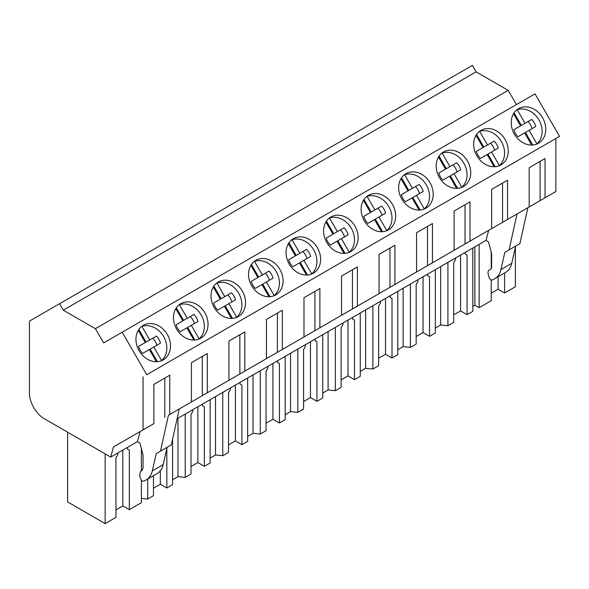 <?xml version="1.0" encoding="UTF-8"?>
<svg xmlns="http://www.w3.org/2000/svg" width="589" height="589" viewBox="0 0 589 589"><rect width="100%" height="100%" fill="white"/><g stroke="black" fill="none" stroke-linecap="round" stroke-linejoin="round"><path stroke-width="0.88" d="M59.563 303.725L472.371 65.394L476.096 71.836L63.281 310.175L59.563 303.725L29.45 321.115L29.45 393.099A20.895 12.067 60 0 0 44.227 418.691L110.71 457.079L137.414 441.662L139.902 443.09L143.053 454.944L143.053 468.181L141.971 470.574L140.506 471.421L139.645 475.404L140.366 478.113C141.294 480.484 142.509 481.493 144.018 481.154L146.418 479.77C149.385 478.003 151.358 475.036 152.345 470.847L156.24 453.589L160.488 451.137L168.454 415.208L169.765 414.457L169.765 375.215L153.884 384.389L153.884 423.624L113.419 446.985L110.71 457.079M516.479 104.555L508.197 90.367L476.096 71.836M122.188 332.196L146.742 374.722L559.55 136.39L534.996 93.865L103.671 342.886L95.381 328.706L63.281 310.175M146.742 374.722L555.869 138.518L555.869 191.535L545.046 197.786L545.046 158.551L529.165 167.718L529.165 206.96L507.519 219.454L507.519 180.219L491.631 189.386L491.631 228.62L469.993 241.122L469.993 201.887L454.104 211.053L454.104 250.288L432.459 262.79L432.459 223.548L416.578 232.721L416.578 271.956L394.932 284.45L394.932 245.215L379.051 254.389L379.051 293.624L357.405 306.118L357.405 266.883L341.524 276.057L341.524 315.292L319.879 327.786L319.879 288.551L303.99 297.717L303.99 336.96L282.345 349.454L282.345 310.219L266.464 319.385L266.464 358.627L244.818 371.122L244.818 331.887L228.937 341.053L228.937 380.288L207.291 392.789L207.291 353.547L191.41 362.721L191.41 401.956L169.765 414.457M508.197 90.367L95.381 328.706M518.534 108.678L518.534 108.678A19.952 16.293 60 0 0 514.403 134.108A19.952 16.293 60 0 0 538.486 143.237L538.486 143.237A19.952 16.293 60 0 0 542.624 117.815A19.952 16.293 60 0 0 518.534 108.678L518.534 108.678M275.792 294.905L275.792 294.905A19.952 16.293 60 0 0 279.922 269.482A19.952 16.293 60 0 0 255.832 260.345L255.832 260.345A19.952 16.293 60 0 0 251.702 285.775A19.952 16.293 60 0 0 275.792 294.905M238.265 316.573L238.265 316.573A19.952 16.293 60 0 0 242.396 291.15A19.952 16.293 60 0 0 218.305 282.013L218.305 282.013A19.952 16.293 60 0 0 214.175 307.443A19.952 16.293 60 0 0 238.265 316.573M463.433 186.573L463.433 186.573A19.952 16.293 60 0 0 467.563 161.143A19.952 16.293 60 0 0 443.48 152.014A19.952 16.293 60 0 0 443.473 152.014A19.952 16.293 60 0 0 439.342 177.436A19.952 16.293 60 0 0 463.433 186.573M481.007 130.346L481.007 130.346A19.952 16.293 60 0 0 476.869 155.776A19.952 16.293 60 0 0 500.959 164.905L500.959 164.905A19.952 16.293 60 0 0 505.09 139.483A19.952 16.293 60 0 0 481.007 130.346L481.007 130.346M388.372 229.909L388.372 229.909A19.952 16.293 60 0 0 392.51 204.479A19.952 16.293 60 0 0 368.419 195.342L368.419 195.342A19.952 16.293 60 0 0 364.289 220.772A19.952 16.293 60 0 0 388.372 229.909M425.906 208.241L425.906 208.241A19.952 16.293 60 0 0 430.036 182.811A19.952 16.293 60 0 0 405.946 173.681L405.946 173.681A19.952 16.293 60 0 0 401.816 199.104A19.952 16.293 60 0 0 425.906 208.241M330.893 217.01L330.893 217.01A19.952 16.293 60 0 0 326.762 242.44A19.952 16.293 60 0 0 350.845 251.577L350.845 251.577A19.952 16.293 60 0 0 354.983 226.147A19.952 16.293 60 0 0 330.893 217.01L330.893 217.01M180.779 303.681L180.779 303.681A19.952 16.293 60 0 0 176.648 329.104A19.952 16.293 60 0 0 200.731 338.241L200.731 338.241A19.952 16.293 60 0 0 204.869 312.811A19.952 16.293 60 0 0 180.779 303.681L180.779 303.681M293.366 238.678L293.366 238.678A19.952 16.293 60 0 0 289.228 264.108A19.952 16.293 60 0 0 313.319 273.244L313.319 273.244A19.952 16.293 60 0 0 317.449 247.814A19.952 16.293 60 0 0 293.366 238.678L293.366 238.678M163.205 359.908L163.205 359.908A19.952 16.293 60 0 0 167.335 334.478A19.952 16.293 60 0 0 143.252 325.349L143.252 325.349A19.952 16.293 60 0 0 139.122 350.772A19.952 16.293 60 0 0 163.205 359.908M143.061 376.85L143.061 429.874M527.854 207.711L517.032 213.962L509.065 249.891L519.888 243.64L527.854 207.711L545.046 197.786M505.818 272.273L494.996 278.523A31.342 18.097 -120 0 0 500.915 269.6L504.817 252.342L515.64 246.092L511.738 263.349A31.342 18.097 -120 0 1 505.818 272.273L503.418 273.657A3.136 1.811 -120 0 0 503.418 273.657L492.595 279.908A3.136 1.811 -120 0 1 488.944 276.867L488.222 274.15A5.227 3.019 -120 0 1 489.076 270.174L490.541 269.328A5.227 3.019 -120 0 0 491.624 266.935L491.624 253.697L488.472 241.843L485.991 240.415L177.105 418.75M540.084 200.65L540.084 161.415L545.046 158.551M540.084 161.415L529.165 167.718M517.032 213.962L168.454 415.208M486.676 231.484L507.519 219.454M449.149 253.152L469.993 241.122M411.615 274.82L432.459 262.79M374.089 296.488L394.932 284.45M336.562 318.156L357.405 306.118M299.035 339.824L319.879 327.786M261.509 361.484L282.345 349.454M223.975 383.152L244.818 371.122M186.448 404.82L207.291 392.789M504.596 272.979L504.596 292.991L515.382 286.762L515.382 247.255M491.226 252.18L491.226 268.643M491.226 279.856L491.226 300.714L479.144 307.686L479.144 244.369M504.817 252.342L509.065 249.891M115.945 509.868L122.806 505.907L129.315 509.662L141.389 502.682L141.389 480.079M67.602 432.186L67.602 501.924L105.159 523.606L115.945 517.378L115.945 457.852L117.785 454.656L117.785 452.993M504.596 292.991L498.088 289.236L498.088 276.734M491.226 293.204L498.088 289.236M479.144 307.686L474.881 305.22L474.881 246.828M472.834 306.405L474.881 305.22M472.834 248.006L472.834 311.331L467.062 314.659L460.561 310.904L460.561 255.096M453.692 314.872L460.561 310.904M455.54 257.989L455.54 259.653L453.692 262.856L453.692 322.382L447.927 325.71L440.675 324.973L440.675 266.574M435.308 328.073L440.675 324.973M435.308 269.674L435.308 332.991L429.536 336.326L423.035 332.571L423.035 276.764M416.165 336.533L423.035 332.571M418.013 279.657L418.013 281.321L416.165 284.516L416.165 344.042L410.4 347.377L403.148 346.634L403.148 288.242M397.781 349.741L403.148 346.634M397.781 291.341L397.781 354.659L392.009 357.994L385.508 354.239L385.508 298.424M378.639 358.2L385.508 354.239M380.487 301.325L380.487 302.989L378.639 306.184L378.639 365.71L372.866 369.045L365.622 368.302L365.622 309.91M360.247 371.401L365.622 368.302M360.247 313.009L360.247 376.327L354.482 379.662L347.981 375.907L347.981 320.092M341.112 379.868L347.981 375.907M342.96 322.993L342.96 324.657L341.112 327.852L341.112 387.378L335.34 390.706L328.095 389.97L328.095 331.578M322.72 393.069L328.095 389.97M322.72 334.677L322.72 397.995L316.956 401.323L310.447 397.568L310.447 341.76M303.585 401.536L310.447 397.568M305.426 344.661L305.426 346.317L303.585 349.52L303.585 409.046L297.813 412.374L290.561 411.637L290.561 353.238M285.194 414.737L290.561 411.637M285.194 356.345L285.194 419.662L279.422 422.99L272.921 419.235L272.921 363.428M266.051 423.204L272.921 419.235M267.899 366.329L267.899 367.985L266.051 371.188L266.051 430.714L260.286 434.041L253.034 433.305L253.034 374.906M247.667 436.405L253.034 433.305M247.667 378.005L247.667 441.33L241.895 444.658L235.394 440.903L235.394 385.096M228.525 444.872L235.394 440.903M230.373 387.996L230.373 389.653L228.525 392.856L228.525 452.381L222.76 455.709L215.508 454.973L215.508 396.574M210.14 458.073L215.508 454.973M210.14 399.673L210.14 462.998L204.368 466.326L197.867 462.571L197.867 406.763M190.998 466.532L197.867 462.571M192.846 409.657L192.846 411.321L190.998 414.516L190.998 474.042L185.226 477.377L177.981 476.641L177.981 418.242M172.606 479.74L177.981 476.641M172.606 439.033L172.606 484.659L166.842 487.994L160.341 484.239L160.341 470.81M153.471 488.2L160.341 484.239M153.471 475.698L153.471 495.71L147.699 499.045L141.389 498.397M488.701 230.321L485.991 240.415M148.921 426.488L113.419 446.985M164.802 417.314L164.802 378.079L169.765 375.215M140.123 431.568L137.414 441.662M164.802 378.079L153.884 384.389M179.277 408.965L171.311 444.894L160.488 451.137M154.833 474.911L144.018 481.154L154.841 474.903M146.418 479.77L157.241 473.519C160.208 471.76 162.181 468.785 163.168 464.603L167.062 447.346L156.24 453.589M129.315 509.662L129.315 450.136L127.467 449.068L127.467 447.404M141.389 470.906L141.389 448.708M105.159 523.606L105.159 453.869M129.315 450.136L127.467 449.068M122.806 505.907L122.806 450.092M467.062 314.659L467.062 255.133L465.222 254.065L465.222 252.409M447.927 325.71L447.927 262.392M467.062 255.133L465.222 254.065M491.631 189.386L502.557 183.083L502.557 222.318M502.557 183.083L507.519 180.219M410.4 347.377L410.4 284.06M427.688 274.069L427.688 275.733L429.536 276.801L429.536 336.326M429.536 276.801L427.688 275.733M454.104 211.053L465.03 204.744L465.03 243.986M465.03 204.744L469.993 201.887M392.009 357.994L392.009 298.468L390.161 297.401L390.161 295.737M372.866 369.045L372.866 305.72M392.009 298.468L390.161 297.401M416.578 232.721L427.504 226.412L427.504 265.654M427.504 226.412L432.459 223.548M335.34 390.706L335.34 327.388M352.634 317.405L352.634 319.069L354.482 320.136L354.482 379.662M354.482 320.136L352.634 319.069M379.051 254.389L389.97 248.079L389.97 287.314M389.97 248.079L394.932 245.215M316.956 401.323L316.956 341.797L315.108 340.736L315.108 339.073M297.813 412.374L297.813 349.056M316.956 341.797L315.108 340.736M341.524 276.057L352.443 269.747L352.443 308.982M352.443 269.747L357.405 266.883M260.286 434.041L260.286 370.724M277.581 360.74L277.581 362.397L279.422 363.465L279.422 422.99M279.422 363.465L277.581 362.397M303.99 297.717L314.916 291.415L314.916 330.65M314.916 291.415L319.879 288.551M241.895 444.658L241.895 385.132L240.047 384.065L240.047 382.408M222.76 455.709L222.76 392.392M241.895 385.132L240.047 384.065M266.464 319.385L277.39 313.083L277.39 352.318M277.39 313.083L282.345 310.219M185.226 477.377L185.226 414.06M202.52 404.076L202.52 405.733L204.368 406.8L204.368 466.326M204.368 406.8L202.52 405.733M228.937 341.053L239.863 334.751L239.863 373.986M239.863 334.751L244.818 331.887M166.842 448.339L166.842 487.994M147.699 499.045L147.699 479.026M191.41 362.721L202.329 356.411L202.329 395.653M202.329 356.411L207.291 353.547M531.676 145.063L524.644 132.886L517.952 136.744A13.238 10.808 -120 0 1 513.888 129.713L520.58 125.847L513.549 113.67M536.896 143.871A19.952 16.293 -120 0 0 538.935 119.942A19.952 16.293 -120 0 0 517.186 109.738L525.013 123.292L531.705 119.427A13.238 10.808 -120 0 1 535.762 126.458L529.077 130.324L536.896 143.871L536.145 144.305M517.186 109.738L516.443 110.172M529.077 130.324L525.417 132.437L532.684 145.019M532.11 128.571A13.238 10.808 60 0 0 528.046 121.54L531.705 119.427M514.094 112.816L521.353 125.398L528.046 121.54M516.921 127.96L513.888 129.713M525.013 123.292L521.353 125.398M494.149 166.731L487.11 154.546L480.425 158.412A13.238 10.808 -120 0 1 476.361 151.38L483.054 147.515L476.022 135.337M499.369 165.538A19.952 16.293 -120 0 0 501.408 141.603A19.952 16.293 -120 0 0 479.66 131.406L487.486 144.953L494.178 141.095A13.238 10.808 -120 0 1 498.235 148.126L491.543 151.991L499.369 165.538L498.618 165.973M479.66 131.406L478.909 131.84M491.543 151.991L487.891 154.104L495.158 166.687M494.583 150.239A13.238 10.808 60 0 0 490.519 143.201L494.178 141.095M476.56 134.483L483.827 147.066L490.519 143.201M479.394 149.628L476.361 151.38M487.486 144.953L483.827 147.066M456.615 188.399L449.584 176.214L442.891 180.079A13.238 10.808 -120 0 1 438.834 173.048L445.527 169.183L438.488 156.998M461.842 187.206A19.952 16.293 -120 0 0 463.882 163.271A19.952 16.293 -120 0 0 442.133 153.074L449.959 166.621L456.644 162.763A13.238 10.808 -120 0 1 460.708 169.794L454.016 173.659L461.842 187.206L461.091 187.641M442.133 153.074L441.382 153.508M454.016 173.659L450.364 175.765L457.624 188.355M457.049 171.907A13.238 10.808 60 0 0 452.993 164.868L456.644 162.763M439.033 156.151L446.3 168.734L452.993 164.868M441.868 171.296L438.834 173.048M449.959 166.621L446.3 168.734M419.088 210.067L412.057 197.882L405.365 201.747A13.238 10.808 -120 0 1 401.308 194.709L407.993 190.851L400.962 178.666M424.316 208.874A19.952 16.293 -120 0 0 426.355 184.939A19.952 16.293 -120 0 0 404.606 174.742L412.425 188.289L419.118 184.423A13.238 10.808 -120 0 1 423.182 191.462L416.489 195.327L424.316 208.874L423.565 209.309M404.606 174.742L403.855 175.176M416.489 195.327L412.83 197.433L420.097 210.023M419.523 193.575A13.238 10.808 60 0 0 415.466 186.536L419.118 184.423M401.507 177.819L408.773 190.402L415.466 186.536M404.341 192.956L401.308 194.709M412.425 188.289L408.773 190.402M381.562 231.727L374.53 219.55L367.838 223.415A13.238 10.808 -120 0 1 363.774 216.377L370.466 212.519L363.435 200.334M386.782 230.542A19.952 16.293 -120 0 0 388.821 206.606A19.952 16.293 -120 0 0 367.08 196.409L374.898 209.956L381.591 206.091A13.238 10.808 -120 0 1 385.655 213.13L378.963 216.988L386.782 230.542L386.038 230.969M367.08 196.409L366.329 196.836M378.963 216.988L375.303 219.101L382.57 231.683M381.996 215.235A13.238 10.808 60 0 0 377.932 208.204L381.591 206.091M363.98 199.48L371.247 212.069L377.932 208.204M366.814 214.624L363.774 216.377M374.898 209.956L371.247 212.069M344.035 253.395L337.004 241.218L330.311 245.083A13.238 10.808 -120 0 1 326.247 238.044L332.94 234.179L325.908 222.001M349.255 252.21A19.952 16.293 -120 0 0 351.294 228.274A19.952 16.293 -120 0 0 329.546 218.07L337.372 231.624L344.064 227.759A13.238 10.808 -120 0 1 348.121 234.797L341.436 238.655L349.255 252.21L348.504 252.637M329.546 218.07L328.802 218.504M341.436 238.655L337.777 240.768L345.044 253.351M344.469 236.903A13.238 10.808 60 0 0 340.405 229.872L344.064 227.759M326.446 221.147L333.713 233.737L340.405 229.872M329.28 236.292L326.247 238.044M337.372 231.624L333.713 233.737M306.508 275.063L299.47 262.885L292.785 266.743A13.238 10.808 -120 0 1 288.72 259.712L295.413 255.847L288.382 243.669M311.728 273.87A19.952 16.293 -120 0 0 313.768 249.942A19.952 16.293 -120 0 0 292.019 239.738L299.845 253.292L306.538 249.427A13.238 10.808 -120 0 1 310.594 256.458L303.902 260.323L311.728 273.87L310.977 274.305M292.019 239.738L291.268 240.172M303.902 260.323L300.25 262.436L307.517 275.019M306.943 258.571A13.238 10.808 60 0 0 302.879 251.54L306.538 249.427M288.919 242.815L296.186 255.398L302.879 251.54M291.754 257.96L288.72 259.712M299.845 253.292L296.186 255.398M268.974 296.731L261.943 284.553L255.251 288.411A13.238 10.808 -120 0 1 251.194 281.38L257.886 277.515L250.848 265.337M274.202 295.538A19.952 16.293 -120 0 0 276.241 271.61A19.952 16.293 -120 0 0 254.492 261.406L262.319 274.96L269.004 271.095A13.238 10.808 -120 0 1 273.068 278.126L266.375 281.991L274.202 295.538L273.451 295.972M254.492 261.406L253.741 261.84M266.375 281.991L262.723 284.104L269.983 296.687M269.409 280.239A13.238 10.808 60 0 0 265.352 273.208L269.004 271.095M251.393 264.483L258.659 277.066L265.352 273.208M254.227 279.628L251.194 281.38M262.319 274.96L258.659 277.066M231.448 318.399L224.416 306.214L217.724 310.079A13.238 10.808 -120 0 1 213.667 303.048L220.352 299.183L213.321 286.998M236.675 317.206A19.952 16.293 -120 0 0 238.714 293.27A19.952 16.293 -120 0 0 216.966 283.073L224.784 296.62L231.477 292.762A13.238 10.808 -120 0 1 235.541 299.794L228.849 303.659L236.675 317.206L235.924 317.64M216.966 283.073L216.215 283.508M228.849 303.659L225.189 305.772L232.456 318.354M231.882 301.907A13.238 10.808 60 0 0 227.825 294.868L231.477 292.762M213.866 286.151L221.133 298.733L227.825 294.868M216.7 301.296L213.667 303.048M224.784 296.62L221.133 298.733M193.921 340.067L186.89 327.882L180.197 331.747A13.238 10.808 -120 0 1 176.133 324.708L182.826 320.85L175.794 308.665M199.141 338.874A19.952 16.293 -120 0 0 201.18 314.938A19.952 16.293 -120 0 0 179.439 304.741L187.258 318.288L193.95 314.423A13.238 10.808 -120 0 1 198.014 321.461L191.322 325.327L199.141 338.874L198.397 339.308M179.439 304.741L178.688 305.176M191.322 325.327L187.663 327.432L194.93 340.022M194.355 323.575A13.238 10.808 60 0 0 190.291 316.536L193.95 314.423M176.339 307.819L183.606 320.401L190.291 316.536M179.166 322.963L176.133 324.716M187.258 318.288L183.606 320.401M156.394 361.734L149.363 349.549L142.671 353.415A13.238 10.808 -120 0 1 138.606 346.376L145.299 342.518L138.268 330.333M161.614 360.542A19.952 16.293 -120 0 0 163.654 336.606A19.952 16.293 -120 0 0 141.905 326.409L149.731 339.956L156.424 336.091A13.238 10.808 -120 0 1 160.48 343.129L153.795 346.987L161.614 360.542L160.863 360.976M141.905 326.409L141.161 326.836M153.795 346.987L150.136 349.1L157.403 361.683M156.829 345.242A13.238 10.808 60 0 0 152.765 338.204L156.424 336.091M138.805 329.487L146.072 342.069L152.765 338.204M141.64 344.624L138.606 346.376M149.731 339.956L146.072 342.069M511.738 263.349L500.915 269.6M163.168 464.603L152.345 470.847"/></g></svg>
